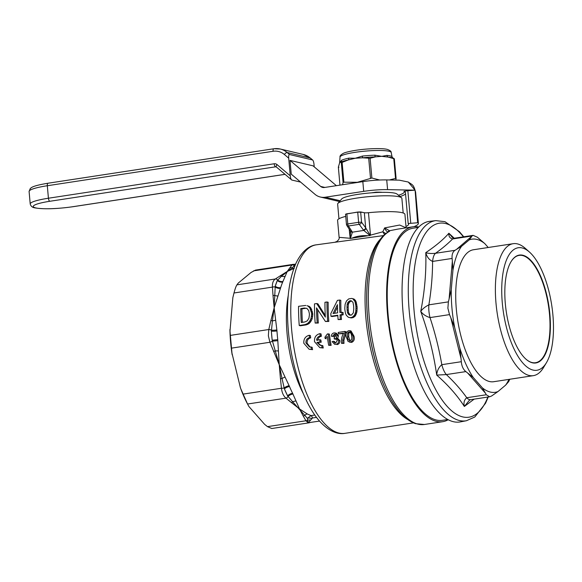 <?xml version="1.0" encoding="UTF-8"?>
<svg xmlns="http://www.w3.org/2000/svg" width="582" height="582" viewBox="0 0 582 582"><rect width="100%" height="100%" fill="white"/><g stroke="black" fill="none" stroke-linecap="round" stroke-linejoin="round"><path stroke-width="0.87" d="M403.188 213.005L401.878 198.36A32.25 4.649 174.9 0 0 401.478 197.72A32.25 4.649 174.9 0 0 356.591 198.12A32.25 4.649 174.9 0 0 337.924 203.387A32.25 4.649 174.9 0 0 337.64 204.093L338.95 218.788M401.478 197.72L396.953 194.01A28.023 4.038 174.9 0 0 357.945 194.366A28.023 4.038 174.9 0 0 341.721 198.942L337.924 203.387M448.198 419.746A98.576 38.827 -98.7 0 1 442.676 421.695A98.576 38.827 -98.7 0 1 387.554 314.753A98.576 38.827 -98.7 0 1 412.922 226.798A98.576 38.827 -98.7 0 1 418.778 227.009M412.922 226.798L397.841 229.104L389.533 230.734L389.547 231.301A2.815 2.568 -118 0 0 388.798 231.549L388.798 231.549C379.348 237.07 372.88 248.987 369.395 267.298A97.172 38.274 -98.7 0 0 367.635 318.012A97.172 38.274 -98.7 0 0 389.045 396.029C397.2 411.139 406.04 420.357 415.548 423.674L424.394 424.489A98.576 38.827 81.3 0 1 369.279 317.539A98.576 38.827 81.3 0 1 389.547 231.301M418.407 227.387L413.133 228.188A97.172 38.274 81.3 0 0 388.929 322.45A97.172 38.274 81.3 0 0 436.347 420.022A97.172 38.274 81.3 0 0 442.458 420.306L447.733 419.498M308.198 306.016L306.99 305.725L308.024 306.052L309.842 307.922L311.566 313.167A98.154 38.667 81.3 0 0 311.617 314.607L310.992 318.58L309.544 321.475L307.645 323.476L308.802 323.752L310.693 321.751L312.148 318.849L312.774 314.884A95.339 37.554 -98.7 0 1 312.723 313.443L311.014 308.198L309.202 306.336L306.99 305.725M307.645 323.476L305.084 324.603L299.243 325.498L300.392 325.767L306.234 324.88L308.802 323.752M315.168 323.068A98.154 38.667 -98.7 0 1 314.484 303.884L316.703 303.542L325.353 317.117A98.154 38.667 -98.7 0 1 324.967 302.284L326.982 301.978A98.154 38.667 81.3 0 0 327.666 321.162L325.447 321.497L316.506 307.856A98.154 38.667 81.3 0 0 317.183 322.755L315.168 323.068L318.332 323.032A95.339 37.554 -98.7 0 1 317.699 309.755M325.258 315.517L317.888 303.826L316.703 303.542M325.447 321.497L328.815 321.431A95.339 37.554 -98.7 0 1 328.161 302.254L326.982 301.978M349.506 317.539L352.787 317.772L355.115 316.193L356.89 312.017L357.122 308.351A95.339 37.554 -98.7 0 1 357.057 306.438L355.755 300.894L353.943 299.032L351.761 298.428L353.943 299.032M341.023 312.294A95.339 37.554 -98.7 0 1 340.819 300.319L339.633 300.043A98.154 38.667 81.3 0 0 339.888 312.469L343.06 312.432A95.339 37.554 -98.7 0 0 343.184 314.84L341.168 315.146A95.339 37.554 -98.7 0 0 341.467 319.496L338.098 319.569A98.154 38.667 -98.7 0 1 337.8 315.218L330.947 316.259L332.104 316.535L337.829 315.662M383.371 235.608L316.201 244.84A95.339 37.554 81.3 0 0 291.669 329.899A95.339 37.554 81.3 0 0 344.973 433.335C339.241 434.492 330.35 432.542 320.638 422.292C304.415 405.137 291.531 367.715 288.359 330.947C285.988 302.691 288.585 280 296.158 262.868C302.371 250.034 310.315 245.451 316.201 244.84M284.925 377.18A5.631 1.702 -27.9 0 0 282.023 378.496L279.236 364.718L269.924 342.267L268.367 335.843L268.789 329.521A2.815 1.135 15 0 1 271.488 330.212L272.427 320.828A2.815 1.222 -168.8 0 0 270.863 320.675L274.158 307.776L276.974 330.918A75.478 29.733 81.3 0 0 277.308 335.247A75.478 29.733 81.3 0 0 277.745 339.597L279.236 364.718L289.509 386.535A5.631 2.794 -22.8 0 0 284.38 388.849L287.588 395.84A78.301 30.839 -98.7 0 1 284.38 388.849L282.023 378.496A2.815 0.72 172 0 1 280.437 378.678L279.236 364.718L272.18 340.164A78.301 30.839 -98.7 0 1 271.372 331.165L271.488 330.212A5.631 1.215 175.7 0 0 276.901 329.914M229.992 330.976L232.851 297.628L229.992 330.976L230.356 335.392L231.971 353.165L240.424 387.743A77.45 30.511 81.3 0 0 247.67 404.243L248.936 406.549L264.614 424.336L248.936 406.549M289.509 386.535A75.478 29.733 81.3 0 0 292.601 393.272L299.504 408.92L307.252 413.962L311.014 415.599A4.227 1.666 -98.7 0 1 312.498 417.992L308.22 422.736L319.547 421.084M322.093 347.752L319.809 347.65L314.491 341.649C314.222 337.342 316.026 334.672 319.904 333.646A95.339 37.554 81.3 0 0 320.209 335.981C318.092 336.461 316.877 337.858 316.572 340.179L319.7 339.699A95.339 37.554 81.3 0 0 320.049 341.954L316.921 342.434L320.151 345.322L321.664 345.388A95.339 37.554 81.3 0 0 322.093 347.752L323.243 348.021A95.339 37.554 -98.7 0 1 322.814 345.657L321.664 345.388M319.809 347.65L323.243 348.021M309.544 337.611C306.969 338.295 305.776 340.077 305.957 342.951L309.486 346.952L310.999 347.01A95.339 37.554 81.3 0 0 311.428 349.382L309.151 349.28L303.826 343.278C303.564 338.971 305.368 336.301 309.238 335.276A95.339 37.554 81.3 0 0 309.544 337.611L310.693 337.88A95.339 37.554 -98.7 0 1 310.388 335.545L309.238 335.276M309.151 349.28L312.578 349.651A95.339 37.554 -98.7 0 1 312.148 347.287L310.999 347.01M311.428 349.382L312.578 349.651M310.068 347.047L307.107 343.22C306.925 340.346 308.118 338.564 310.693 337.88M306.474 324.145L307.623 324.421M305.084 324.603L306.234 324.88M299.243 325.498A98.154 38.667 -98.7 0 1 298.559 306.314L305.812 305.441M300.77 308.591L304.401 308.038L306.816 308.38L308.664 310.49L309.348 313.509A98.154 38.667 81.3 0 0 309.398 314.949L308.94 318.165L307.267 320.849L304.895 321.948L301.265 322.501A98.154 38.667 -98.7 0 1 300.77 308.591L301.942 308.867A95.339 37.554 81.3 0 0 302.385 322.326M304.401 308.038L305.572 308.315L301.942 308.867M306.983 308.336L305.572 308.315M308.416 322.872L309.573 323.141M309.544 321.475L310.693 321.751M310.271 320.151L311.421 320.42M310.992 318.58L312.148 318.849M311.486 316.317L312.643 316.593M311.617 314.607L312.774 314.884M311.566 313.167L312.723 313.443M311.312 311.523L312.476 311.799M310.664 309.464L311.836 309.74M309.842 307.922L311.014 308.198M309.027 306.852L310.206 307.129M308.024 306.052L309.202 306.336M317.183 322.755L318.332 323.032M327.666 321.162L328.815 321.431M325.134 338.506L327.259 336.483A95.339 37.554 81.3 0 0 328.67 345.286L331.129 345.359A95.339 37.554 81.3 0 1 329.383 334.075L327.39 333.93L324.938 337.174A95.339 37.554 81.3 0 0 325.134 338.506L326.284 338.775M328.67 345.286L329.979 345.09A95.339 37.554 -98.7 0 1 328.233 333.806M329.979 345.09L331.129 345.359M333.421 341.285L332.133 341.627L334.628 344.297L335.872 344.34C337.887 343.867 338.811 342.514 338.637 340.266L336.272 337.778L337.334 335.327L335.203 332.962L334.032 332.919C332.373 333.275 331.507 334.388 331.434 336.258L332.766 336.2L334.25 334.206L336.032 335.574L334.177 337.611L334.235 338.928L335.392 339.204L336.214 338.92L335.065 338.644L335.807 338.666L337.32 340.455L335.683 343.024L334.919 343.002L333.421 341.285L334.57 341.554L335.13 342.623M334.235 338.928L335.065 338.644M335.872 344.34L334.628 344.297M337.771 338.106L336.272 337.778M332.766 336.2L333.915 336.469L335.399 334.475L334.25 334.206L334.897 334.228M333.915 336.469L331.434 336.258M335.203 332.962L336.352 333.231L338.484 335.603L338.178 337.247M337.334 335.327L338.484 335.603M337.422 338.047L339.786 340.535C339.961 342.783 339.044 344.137 337.022 344.609M338.637 340.266L339.786 340.535M343.889 340.252L343.969 343.402L341.503 343.329L342.813 343.125L342.74 339.975L343.889 340.252L346.064 332.86L344.915 332.591A95.339 37.554 -98.7 0 1 344.762 331.427L345.912 331.696A95.339 37.554 81.3 0 0 346.064 332.86M342.813 343.125L343.969 343.402M342.74 339.975L344.915 332.591M344.762 331.427L338.2 332.431A95.339 37.554 81.3 0 0 338.389 333.872L343.642 333.064C341.816 336.214 341.103 339.633 341.503 343.329M343.358 333.559L338.389 333.872M347.636 332.948L348.887 331.973C350.633 332.446 351.506 333.813 351.513 336.069C352.197 338.222 351.783 339.793 350.277 340.797C348.494 340.295 347.6 338.92 347.578 336.672L347.636 332.948L348.785 333.224L348.727 336.942L349.993 340.55M347.578 336.672L348.727 336.942M348.785 333.224L350.037 332.242L349.484 331.987M350.277 340.797L349.702 340.776M348.727 330.678C346.297 331.74 345.475 333.813 346.268 336.876L348.029 341.358L350.51 342.107C352.888 341.016 353.66 338.942 352.83 335.872L349.891 330.707L348.727 330.678M349.891 330.707L351.041 330.983L353.98 336.149C354.816 339.197 354.038 341.278 351.659 342.376L349.302 342.063M352.83 335.872L353.98 336.149M350.51 342.107L351.659 342.376M316.921 342.434L321.199 342.231A95.339 37.554 -98.7 0 1 320.849 339.968L319.7 339.699M320.726 345.417L318.07 342.703M320.049 341.954L321.199 342.231M320.209 335.981L321.359 336.258A95.339 37.554 -98.7 0 1 321.053 333.915L319.904 333.646M317.721 340.448C318.027 338.127 319.242 336.731 321.359 336.258M352.765 298.748L354.991 301.505L355.893 306.161A98.154 38.667 81.3 0 0 355.966 308.082L355.733 311.748L354.518 315.102L352.423 317.132L350.226 317.714L348.356 317.263L346.392 315.364L345.453 313.32L344.879 309.77A98.154 38.667 -98.7 0 1 344.813 307.856L345.126 304.204L346.516 300.894L348.734 298.893L351.761 298.428M353.369 299.133L354.547 299.41M354.576 300.61L355.755 300.894M353.972 299.752L355.151 300.036M354.991 301.505L356.162 301.782M355.406 302.633L356.577 302.909M355.638 304.037L356.802 304.313M355.893 306.161L357.057 306.438M355.966 308.082L357.122 308.351M355.857 310.271L357.013 310.548M355.733 311.748L356.89 312.017M355.398 313.014L356.555 313.291M355.056 314.04L356.213 314.316M354.518 315.102L355.667 315.371M353.965 315.917L355.115 316.193M353.398 316.499L354.547 316.768M347.447 312.527L347.112 309.915A98.154 38.667 -98.7 0 1 347.01 307.034L347.156 304.371L347.934 302.342L349.542 300.909L350.953 300.69L352.976 302.291L353.66 306.023A98.154 38.667 81.3 0 0 353.769 308.897L353.354 312.84L351.463 315.08L349.215 314.935L347.447 312.527L348.596 312.803L350.437 315.233M347.912 313.669L349.069 313.945M347.112 309.915L348.276 310.184L348.596 312.803M347.01 307.034L348.174 307.311A95.339 37.554 81.3 0 0 348.276 310.184M347.156 304.371L348.32 304.648L348.174 307.311M347.934 302.342L349.105 302.618L348.32 304.648M347.541 303.12L348.705 303.397M349.542 300.909L350.713 301.185L349.105 302.618M348.734 301.505L349.906 301.782M351.724 301.032L350.713 301.185M349.215 314.935L350.364 315.204M348.363 314.331L349.513 314.607M350.226 317.714L351.375 317.983M351.637 317.496L352.787 317.772M352.423 317.132L353.572 317.408M341.903 312.163A98.154 38.667 81.3 0 0 342.034 314.571L343.184 314.84M342.034 314.571L340.019 314.877L341.168 315.146M340.019 314.877A98.154 38.667 81.3 0 0 340.317 319.227L341.467 319.496M340.317 319.227L338.098 319.569M337.422 304.662A98.154 38.667 81.3 0 0 337.669 312.81L333.035 313.516L337.422 304.662M337.465 307.136L334.424 313.305M330.947 316.259A98.154 38.667 -98.7 0 1 330.809 313.611L337.415 300.385L339.633 300.043M292.601 393.272A5.631 3.281 -26.6 0 0 287.588 395.84L292.739 401.864A5.631 4.161 160 0 1 295.874 401.042M310.257 422.503L308.22 422.736L305.928 420.771A2.815 2.372 -26.5 0 0 307.565 420.219L307.412 418.327L292.739 401.864A2.815 2.066 -48.7 0 1 291.386 402.555L285.988 398.146A2.815 1.972 -52.6 0 0 288.083 396.407A5.631 3.368 -26 0 1 292.964 394.014M307.252 413.962A5.631 4.387 -64.5 0 0 304.692 415.424A2.815 2.313 147.3 0 1 303.193 415.955L299.504 408.92L291.386 402.555M241.035 389.322L247.554 404.017L285.988 398.146C283.478 396.029 281.964 392.734 281.455 388.252A2.815 0.793 -4.2 0 0 284.198 387.939A5.631 2.692 -23.4 0 1 289.159 385.706M277.745 339.597A5.631 0.509 173.6 0 1 272.18 340.164L271.372 331.165A5.631 1.106 176.3 0 0 276.974 330.918M273.605 351.441A2.815 0.473 -20 0 0 275.119 350.931A5.631 0.633 179.2 0 1 278.349 350.924M231.49 348.138L269.924 342.267A2.815 0.393 -23.6 0 0 272.463 341.132A5.631 0.407 174.1 0 0 277.854 340.615M275.606 320.187A5.631 2.197 170.2 0 1 272.427 320.828L274.158 307.776L275.228 286.264A78.301 30.839 -98.7 0 1 277.294 280.517L275.228 286.264A5.631 4.009 17 0 0 280.684 287.632L274.158 307.776L273.016 295.554A2.815 1.47 -1.8 0 1 274.609 295.409A5.631 3.041 -159 0 0 277.679 295.969M282.677 282.095A5.631 4.358 22.9 0 1 277.294 280.517L281.528 276.203A2.815 2.379 -124.3 0 0 280.088 275.933L287.239 271.452L282.677 282.095A75.478 29.733 81.3 0 0 280.684 287.632M284.743 276.363A5.631 5.034 17.6 0 1 281.528 276.203L293.852 266.345L294.092 264.424M310.584 422.452L308.22 422.736L307.565 420.219A4.227 3.012 -166.6 0 1 310.548 420.189M311.646 418.494A4.227 2.212 -165.9 0 0 307.412 418.327L311.014 415.599L314.811 415.024M294.259 268.375L287.239 271.452L289.96 267.647A2.815 2.626 41.6 0 1 291.517 267.822A5.631 4.721 -103.9 0 0 293.866 268.411M289.96 267.647L292.026 264.999A2.815 2.677 34 0 1 293.728 265.196A4.227 3.688 147.8 0 0 295.067 265.319M253.592 270.863L292.026 264.999L293.102 264.366L255.505 270.099L251.06 272.471L238.329 283.019A77.45 30.511 81.3 0 0 238.183 283.267M293.852 266.345A4.227 3.085 150.7 0 0 294.557 266.571M293.102 264.366L295.489 264.344M273.016 295.554L272.427 287.115A2.815 1.528 -6.1 0 1 275.191 287.05A5.631 3.921 17.5 0 0 280.466 288.33M282.925 281.506A5.631 4.438 22.5 0 1 277.701 280.088A2.815 2.277 -121.6 0 0 275.359 278.982L280.088 275.933M233.993 292.986L272.427 287.115C272.187 283.201 273.162 280.488 275.359 278.982L236.925 284.853C236.059 286.133 235.084 288.847 233.993 292.986L232.851 297.628M240.424 387.743L231.971 353.165M229.912 329.528A77.45 30.511 81.3 0 0 232.167 354.802M238.329 283.019L251.06 272.471M237.951 283.47L236.925 284.853M247.554 404.017L248.085 405.014M264.614 424.336L267.494 426.642L271.765 428.512L309.355 422.772M384.506 234.546L382.818 231.811L385.735 233.528M370.479 235.143L382.818 231.811L384.622 227.918L389.533 230.734A2.815 2.488 87.9 0 0 387.932 232C386.703 231.614 385.604 230.261 384.622 227.918L399.667 225.038L406.112 227.838L404.919 214.336A33.8 4.874 174.9 0 0 368.479 212.706L370.479 235.143L370.057 235.55L363.75 230.436A2.255 1.499 -41.9 0 0 365.94 228.282L370.268 235.448M350.604 231.229A2.255 1.702 -26.3 0 0 350.655 231.352A2.255 1.702 -26.3 0 0 352.386 232.174L363.75 230.436L363.379 229.985A2.255 1.586 -36.1 0 0 365.692 227.853L365.94 228.282M363.379 229.985L359.254 224.332A2.255 1.586 -36.1 0 0 361.567 222.2L365.692 227.853L364.339 212.728A4.227 0.611 174.9 0 0 368.479 212.706M346.45 224.376L345.541 214.22L346.865 213.805L347.774 223.961L346.45 224.376A2.255 2.255 0 0 0 346.799 225.409A2.255 1.63 -33 0 0 348.4 225.991A2.255 0.888 -98.7 0 1 347.774 223.961L358.628 222.302L357.719 212.146A2.255 0.888 -98.7 0 1 357.712 212.037L345.57 214.161M351.899 238.191L368.05 235.725C361.924 235.346 356.54 236.168 351.899 238.191L350.204 238.511L350.517 231.119A2.255 1.63 -33 0 0 352.117 231.701L348.4 225.991L359.254 224.332A2.255 0.888 -98.7 0 1 358.628 222.302L361.567 222.2L360.658 212.044A2.255 2.03 -81.2 0 0 360.651 211.935L362.477 212.328L357.719 212.146L346.865 213.805A2.255 0.888 -98.7 0 1 346.857 213.696M362.477 212.328L364.339 212.728M370.057 235.55L368.05 235.725M352.117 231.701L352.386 232.174L350.371 238.555M350.204 238.511L349.193 229.082M345.737 216.38A33.8 4.874 174.9 0 0 337.589 220.345L339.11 237.34L350.015 238.271M360.651 211.935L357.712 212.037M448.38 301.869L447.885 308.198L449.515 314.615L430.011 317.59A16.9 6.657 -98.7 0 1 428.912 311.094A16.9 6.657 -98.7 0 1 428.869 304.844L448.38 301.869L449.093 299.039L452.345 261.122L452.934 270.266L451.261 289.727L449.093 299.039M454.615 327.266L459.904 348.371L461.046 358.643L450.744 317.532L454.615 327.266A77.45 30.511 -98.7 0 1 451.967 308.271A77.45 30.511 -98.7 0 1 451.261 289.727M450.744 317.532L449.515 314.615M486.276 394.763L489.637 396.779L470.583 399.681A16.9 6.657 -98.7 0 1 466.771 397.746L486.276 394.763L485.461 393.221L467.63 372.997L465.855 371.6L446.35 374.575A16.9 6.657 -98.7 0 1 441.811 364.681C439.061 348.8 435.125 333.108 430.011 317.59C426.009 316.404 422.918 314.338 420.742 311.385C424.678 291.531 426.359 271.947 425.784 252.624C435.714 245.968 443.411 239.508 448.889 233.244L454.244 238.242M435.867 220.636L429.712 221.335A101.457 39.962 81.3 0 0 403.013 311.937A101.457 39.962 81.3 0 0 460.333 421.899L466.415 420.735A101.224 39.874 -98.7 0 1 409.226 311.021A101.224 39.874 -98.7 0 1 435.867 220.636L444.968 221.684L459.387 231.643L463.767 236.787M546.389 362.775L543.493 367.598A66.748 26.292 -98.7 0 1 533.323 375.659A66.748 26.292 -98.7 0 1 496.002 303.244A66.748 26.292 -98.7 0 1 513.178 243.691A66.748 26.292 -98.7 0 1 525.291 248.354L529.496 252.093A61.961 24.408 -98.7 0 1 552.9 314.978A61.961 24.408 -98.7 0 1 546.389 362.775A61.961 24.408 -98.7 0 1 520.628 360.251A61.961 24.408 -98.7 0 1 502.31 303.04A61.961 24.408 -98.7 0 1 529.496 252.093M533.323 375.659L493.66 381.719A66.748 26.292 -98.7 0 1 456.339 309.304A66.748 26.292 -98.7 0 1 473.515 249.743L513.178 243.691M549.881 314.265A54.57 21.498 -98.7 0 1 525.939 359.145A54.57 21.498 -98.7 0 1 505.329 303.753A54.57 21.498 -98.7 0 1 511.061 261.66A54.57 21.498 -98.7 0 1 533.745 263.886A54.57 21.498 -98.7 0 1 549.881 314.265M510.974 261.805A54.286 21.381 -98.7 0 1 519.159 255.382A54.286 21.381 -98.7 0 1 549.51 314.28A54.286 21.381 -98.7 0 1 535.542 362.717A54.286 21.381 -98.7 0 1 525.815 359.029M470.583 399.681L469.427 400.234L464.341 406.454C463.439 402.686 464.247 399.783 466.771 397.746C461.148 389.838 454.338 382.119 446.35 374.575L436.718 375.099C437.06 370.741 438.755 367.271 441.811 364.681L461.315 361.706L461.046 358.643M474.17 399.136L464.341 406.454C457.336 395.542 448.125 385.088 436.718 375.099C433.634 353.485 428.308 332.249 420.742 311.385C422.437 308.94 425.151 306.765 428.869 304.844C431.298 290.192 432.535 275.715 432.601 261.42C429.174 259.856 426.904 256.924 425.784 252.624C428.141 253.483 431.386 253.708 435.525 253.286L455.029 250.311L456.594 249.329L472.104 235.986L452.6 238.962C449.828 238.234 448.591 236.328 448.889 233.244L452.381 237.471L454.062 238.271A16.9 6.657 -98.7 0 0 452.6 238.962C448.089 243.56 442.4 248.332 435.525 253.286A16.9 6.657 -98.7 0 0 432.601 261.42L452.105 258.444L452.345 261.122M489.637 396.779L491.557 396.015L497.966 391.562L505.62 385.146L508.624 381.69L509.796 379.253M497.966 391.562A77.45 30.511 -98.7 0 1 482.42 387.896L485.461 393.221M467.63 372.997L473.268 377.507L482.42 387.896M473.268 377.507A77.45 30.511 -98.7 0 1 459.904 348.371M461.315 361.706C461.722 366.173 463.236 369.475 465.855 371.6M452.934 270.266A77.45 30.511 -98.7 0 1 461.555 246.317L456.594 249.329M455.029 250.311C452.738 251.81 451.763 254.523 452.105 258.444M471.5 236.823L469.208 239.9L461.555 246.317M488.225 247.503L484.755 243.567L477.386 237.23L473.115 235.361L472.104 235.986M469.208 239.9A77.45 30.511 -98.7 0 1 484.755 243.567M508.959 379.384A77.45 30.511 -98.7 0 1 505.62 385.146M291.233 174.134L314.927 194.264A15.488 14.063 -76.7 0 0 320.355 197.029A15.488 14.063 -76.7 0 0 325.273 197.218L363.699 191.354A23.942 3.448 174.9 0 1 387.59 189.63L415.068 190.168L408.288 182.035L399.259 180.158L386.724 179.918A23.942 3.448 174.9 0 0 362.833 181.635L324.407 187.499A5.631 5.114 103.3 0 1 322.617 187.433A5.631 5.114 103.3 0 1 320.646 186.429L290.011 160.392L291.233 174.134M290.011 160.392L313.007 165.819L336.374 185.673M413.955 226.674A46.473 6.7 174.9 0 0 418.393 223.328A46.473 6.7 174.9 0 0 418.116 222.71L408.186 223.539A36.615 5.274 -5.1 0 1 408.571 224.208A36.615 5.274 -5.1 0 1 405.996 226.456M408.186 223.539L405.414 192.446L404.992 191.573L403.959 191.26L407.844 190.67L410.747 223.146M417.629 222.673L415.097 190.198L418.116 222.71M414.733 190.198L407.844 190.67M382.359 192.336A16.762 2.415 174.9 0 0 375.877 192.176L371.607 192.824M314.222 166.852L313.982 164.131C313.698 161.745 313.196 160.341 312.483 159.934L289.487 154.506C288.81 154.594 288.548 155.809 288.687 158.159L290.258 175.829C290.549 178.208 291.044 179.612 291.764 180.02L300.625 182.115M310.344 158.049L303.244 154.441A19.715 17.897 -76.7 0 1 310.155 157.955A2.815 1.069 -49.6 0 1 310.344 158.049L312.709 160.057L310.155 157.955L287.159 152.528A2.815 1.069 130.4 0 0 284.372 154.499A16.9 15.343 -76.7 0 0 273.082 151.276L47.309 185.738L48.422 198.229L274.195 163.768A4.227 3.834 103.3 0 1 277.017 164.575L290.258 175.829M276.537 167.085A2.815 1.069 -49.6 0 1 276.348 166.99L291.764 180.02M341.576 160.246A2.815 2.568 -113.9 0 1 340.492 162.203L339.641 162.764L341.576 160.246A26.532 3.827 -5.1 0 1 348.836 158.151L355.231 158.26L362.462 156.071L362.455 157.809L355.231 158.26L348.123 159.999L342.121 162.414L343.889 182.188L357.377 182.29L371.876 178.027L379.74 180.013M374.815 155.176L381.748 156.332L386.928 155.387A2.815 2.226 -84.3 0 0 388.172 157.089L381.748 156.332L375.434 156.871L370.116 158.253L362.455 157.809A27.892 4.023 174.9 0 1 375.434 156.871A2.815 0.96 -92.1 0 1 374.815 155.176A26.532 3.827 -5.1 0 0 362.462 156.071M386.928 155.387A26.532 3.827 -5.1 0 1 392.013 156.587L391.177 152.426A25.673 3.703 174.9 0 0 355.136 152.331A25.673 3.703 174.9 0 0 340.041 156.987L339.641 162.764L338.353 167.129L338.928 167.26M389.373 179.969L395.527 178.441L396.102 178.572L395.796 180.093M393.527 158.355L394.334 158.806L393.759 158.668L395.527 178.441L396.102 178.572M342.572 184.727L343.067 182.428L343.889 182.188M396.087 178.463L394.334 158.828L388.172 157.089A27.892 4.023 174.9 0 1 393.01 158.071L393.81 158.428M392.013 156.587A2.815 2.743 -55.5 0 0 393.083 158.108M348.836 158.151A2.815 1.79 -102 0 1 348.123 159.999A27.892 4.023 174.9 0 0 340.492 162.203L341.307 162.654L343.067 182.428M342.121 162.414L341.307 162.654M341.641 166.459L342.463 166.256M369.366 267.444A96.743 38.106 81.3 0 0 369.337 267.589A96.743 38.106 81.3 0 0 367.584 318.092A96.743 38.106 81.3 0 0 388.9 395.767A96.743 38.106 81.3 0 0 388.972 395.898M407.538 419.404A95.339 37.554 -98.7 0 1 365.947 318.565A95.339 37.554 -98.7 0 1 380.075 239.471M303.178 393.345A75.478 29.733 -98.7 0 1 287.086 333.755A75.478 29.733 -98.7 0 1 288.243 295.474M243.021 394.123L281.455 388.252L280.437 378.678M230.356 335.392L268.789 329.521L270.863 320.675M316.528 417.381L312.498 417.992M267.494 426.642L305.928 420.771L303.193 415.955M463.425 236.838A98.089 38.638 81.3 0 0 414.078 310.781A98.089 38.638 81.3 0 0 446.183 405.261A98.089 38.638 81.3 0 0 487.876 397.04M324.887 187.426L320.646 186.429M362.833 181.635L363.699 191.354M386.724 179.918L387.59 189.63M340.186 200.739L325.273 197.218M405.538 193.842A36.615 5.274 -5.1 0 1 400.045 196.541M398.444 195.239A35.204 5.078 174.9 0 0 403.959 191.26M408.288 182.035C412.667 185.171 413.453 184.174 415.613 192.235A46.473 6.7 174.9 0 0 415.344 191.616M48.211 183.235A2.815 1.106 81.3 0 0 48.037 183.228L273.809 148.759L280.248 149.014A19.715 17.897 103.3 0 0 273.984 148.774A2.815 1.106 81.3 0 0 273.809 148.759A2.815 1.106 81.3 0 0 273.082 151.276M303.244 154.441L280.248 149.014A19.715 17.897 103.3 0 1 287.159 152.528L289.487 154.506M288.687 158.159L284.372 154.499M48.037 183.228A2.815 1.106 81.3 0 0 47.309 185.738A30.984 4.467 174.9 0 0 29.1 191.478L30.322 188.452L31.457 187.593C32.759 186.706 36.331 185.127 48.037 183.228M29.1 191.478L30.213 203.969A30.984 4.467 -5.1 0 1 48.422 198.229A2.815 1.106 -98.7 0 0 49.826 201.277A28.162 4.059 174.9 0 0 35.728 207.898A28.162 4.059 174.9 0 0 72.823 206.705A2.815 1.106 81.3 0 0 72.997 206.712A2.815 1.106 81.3 0 0 73.165 206.654M72.823 206.705L284.969 174.324M276.275 166.918A1.411 1.28 -76.7 0 0 275.592 166.816L276.348 166.99A2.815 1.069 -49.6 0 1 277.017 164.575M49.826 201.277L275.592 166.816A2.815 1.106 -98.7 0 1 274.195 163.768M338.353 167.129L339.961 185.127L338.353 167.187M368.719 158.355L370.487 178.128M370.116 158.253L371.876 178.027M342.201 163.302A26.532 3.827 -5.1 0 1 341.343 163.084M341.554 165.499A27.892 4.023 174.9 0 0 342.412 165.644M294.579 264.272L295.583 264.119M413.46 422.881L344.973 433.335M442.676 421.695L424.394 424.489M350.517 231.119L346.799 225.409M335.538 241.886C335.45 242.599 339.975 239.755 339.11 237.34M466.415 420.735L474.788 417.018L485.577 403.21L488.225 396.989M473.115 235.361L454.062 238.271M339.495 201.547L320.355 197.029M415.613 192.235L418.393 223.328M30.213 203.969C30.846 206.217 32.388 207.519 34.833 207.861C43.883 209.375 56.599 208.989 72.997 206.712L285.005 174.353M340.041 156.987C339.699 155.983 340.819 154.754 343.402 153.299C344.013 153.008 346.508 151.822 355.886 150.294C367.577 148.454 382.73 148.068 387.256 149.399C390.02 150.374 391.33 151.378 391.177 152.426M394.349 158.821L396.102 178.514M393.09 158.115L392.544 157.46"/></g></svg>
